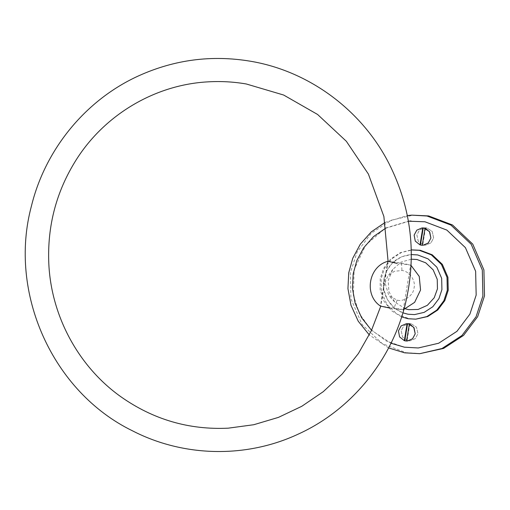 <?xml version="1.0" encoding="UTF-8"?>
<svg xmlns="http://www.w3.org/2000/svg" width="510" height="510" viewBox="0 0 510 510"><rect width="100%" height="100%" fill="white"/><g stroke="black" fill="none" stroke-linecap="round" stroke-linejoin="round"><path stroke-width="0.38" stroke-dasharray="2.55 1.91" d="M410.971 323.652L409.077 323.544L403.805 325.82L401.185 330.76L402.651 337.231L408.172 340.756L410.065 340.865L415.338 338.589L417.958 333.655L416.492 327.184L410.971 323.652L409.077 323.55L403.805 325.82L401.185 330.76L402.651 337.231L408.166 340.756L410.059 340.865L415.338 338.589L417.958 333.655L416.492 327.184L410.971 323.652M407.324 341.018L406.572 340.973M404.322 340.642L399.553 336.829L398.444 330.913L401.064 325.973L406.342 323.703L409.077 323.544M426.653 227.887L424.76 227.785L419.488 230.055L416.868 234.995L418.334 241.466L423.855 244.991L425.748 245.1L431.02 242.824L433.64 237.889L432.174 231.419L426.653 227.887M423.007 245.253L425.742 245.1L431.02 242.824L433.634 237.889L432.168 231.419L426.653 227.893L424.76 227.785L419.481 230.055L416.868 234.995L418.334 241.466L423.848 244.991L425.742 245.1L422.255 245.208M420.004 244.876L415.236 241.064L414.126 235.148L416.746 230.208L422.025 227.938L424.76 227.785L422.019 227.938M389.563 308.04L403.027 309.838L400.624 309.015L380.473 306.089M388.116 261.292L401.447 263.096L410.537 265.047L396.882 263.358M385.018 282.827L387.728 276.344L394.306 271.282L401.982 270.517C409.281 271.097 415.943 280.627 414.088 287.85C413.54 295.29 404.213 302.067 397.131 300.16L388.824 295.621L385.018 282.827M405.616 308.913L394.689 301.984L388.856 291.484L388.244 280.334L392.834 269.356L401.096 262.115L411.302 259.188M402.913 312.859L394.096 307.728L387.256 299.434L383.769 289.406L383.775 279.563L386.739 270.58L392.847 262.459L401.485 256.817L411.334 254.554M401.644 316.914L391.693 310.87L384.043 301.333L380.173 289.916L380.218 278.74L383.571 268.483L390.488 259.182L400.28 252.654L411.264 249.932M416.644 319.113L409.071 318.68L397.118 314.147L386.994 304.572L381.423 291.688L381.129 278.69L384.546 268.311L391.61 258.933L401.587 252.431L412.705 249.843M390.985 343.249L371.548 330.308M386.064 227.906L408.395 221.193M385.114 222.436L407.331 215.558M388.607 347.935L369.297 334.923M421.349 353.596L406.209 352.729L382.302 343.663L362.055 324.507L350.912 298.733L350.325 272.742L357.159 251.991L371.28 233.236L391.234 220.231L413.47 215.054M422.784 227.932L425.021 228.314M425.474 228.289L422.701 245.24M407.101 323.697L409.339 324.079M409.791 324.054L407.018 341.005M401.447 263.096L401.982 270.517M397.131 300.16L394.128 307.779M388.104 261.547L380.76 306.217M403.257 309.78L410.575 265.098M387.753 261.362L380.434 306.038M411.085 265.461L410.537 265.047M394.689 301.984L388.824 295.621M392.834 269.356L387.728 276.344M414.528 314.6L408.032 314.224C390.494 311.234 380.53 292.836 384.005 278.779C387.67 264.378 396.703 256.307 411.111 254.566M418.283 347.973L404.456 347.183L386.312 341.011L370.834 329.505L359.486 313.733L353.353 295.188L354.15 269.522L365.855 244.915L385.254 228.365L409.498 221.091M409.077 323.55L406.336 323.703"/><path stroke-width="0.76" d="M408.229 323.812L413.75 327.337L415.216 333.808L412.596 338.748L407.324 341.018L405.431 340.909L404.322 340.642L399.598 336.9L398.444 330.913L401.115 325.928L406.336 323.703L408.229 323.812M423.912 228.047L429.433 231.572L430.899 238.042L428.279 242.983L423.007 245.253L421.113 245.144L420.004 244.876L415.28 241.134L414.126 235.148L416.797 230.163L422.019 227.938L423.912 228.047M396.882 263.358L388.116 261.292M387.804 261.324C368.443 266.43 363.751 295.073 380.473 306.089L389.563 308.04M411.302 259.188L416.957 259.494L425.722 262.822L433.149 269.847L437.236 279.295L437.452 288.832L434.214 297.763L427.342 305.324L418.085 309.468L408.739 309.666L405.616 308.913M411.334 254.554L417.703 254.943L428.062 258.87L436.834 267.17L441.666 278.339L441.921 289.603L438.951 298.599L432.824 306.733L424.173 312.362L414.528 314.6L407.994 314.224L402.913 312.859M411.264 249.932L419.36 250.327L431.313 254.86L441.443 264.441L447.009 277.325L447.302 290.324L443.885 300.696L436.828 310.074L426.851 316.576L415.733 319.164L408.159 318.731L401.644 316.914M411.793 249.894L420.272 250.276L432.231 254.809L442.355 264.39L447.927 277.274L448.22 290.266L444.796 300.645L437.739 310.023L427.762 316.525L415.733 319.164M408.395 221.193L424.938 221.773L446.856 230.087L465.42 247.65L475.632 271.269L476.168 295.092L469.901 314.122L456.96 331.309L438.67 343.23L418.283 347.973L404.404 347.183L390.985 343.249M371.548 330.308L361.635 317.787L355.151 303.272L352.442 288.188L353.175 273.864L356.802 260.68L363.63 247.841L373.588 236.544L386.064 227.906M407.331 215.558L411.876 215.143L427.017 216.01L450.923 225.076L471.176 244.233L482.313 270L482.9 295.991L476.066 316.748L461.945 335.503L441.991 348.508L419.755 353.685L404.615 352.818L388.607 347.935M369.297 334.923L358.243 321.23L350.988 305.26L347.935 288.628L348.725 272.831L352.729 258.328L360.289 244.213L371.325 231.833L385.114 222.436M411.876 215.143L428.61 215.921L452.523 224.987L472.77 244.143L483.913 269.911L484.5 295.902L477.66 316.659L463.545 335.408L443.592 348.419L419.755 353.685M425.474 228.289L429.745 232.056L430.899 238.042L428.228 243.028L423.007 245.253M422.701 245.24L420.004 244.876L422.784 227.932L423.236 227.906L420.463 244.851M422.025 227.938L422.784 227.932M422.242 245.265L425.021 228.314M409.791 324.054L414.063 327.822L415.216 333.808L412.545 338.793L407.324 341.018M407.018 341.005L404.322 340.642L407.101 323.697L407.554 323.671L404.781 340.616M406.342 323.703L407.101 323.697M406.559 341.031L409.339 324.079M380.76 306.217L371.35 330.722L358.415 353.481L342.248 373.964L323.238 391.693L301.818 406.272L278.485 417.365L253.77 424.722L228.244 428.17C188.91 430.038 153.025 419.494 120.596 396.55C78.406 366.48 51.102 315.894 48.801 263.402C47.22 225.796 56.4 191.199 76.341 159.617C105.085 114.221 155.69 84.475 208.545 81.823C221.206 81.109 233.79 81.829 246.298 83.984L283.649 95.032L317.59 114.469L346.341 141.276L368.392 174.057L383.883 216.489L388.104 261.547M250.231 61.194C308.716 70.903 361.564 109.886 388.92 163.404C411.468 208.163 416.963 254.962 405.399 303.794C391.508 360.889 350.854 410.32 298.044 434.208C246.132 458.439 183.581 457.164 132.555 430.854C52.492 391.973 7.975 292.702 31.486 205.83C45.486 148.748 86.26 99.393 139.134 75.614C174.745 59.619 211.777 54.812 250.231 61.194M403.206 309.812L414.643 302.334L420.552 290.018L419.245 276.42L411.085 265.461M411.06 220.983L409.498 221.091"/></g></svg>
